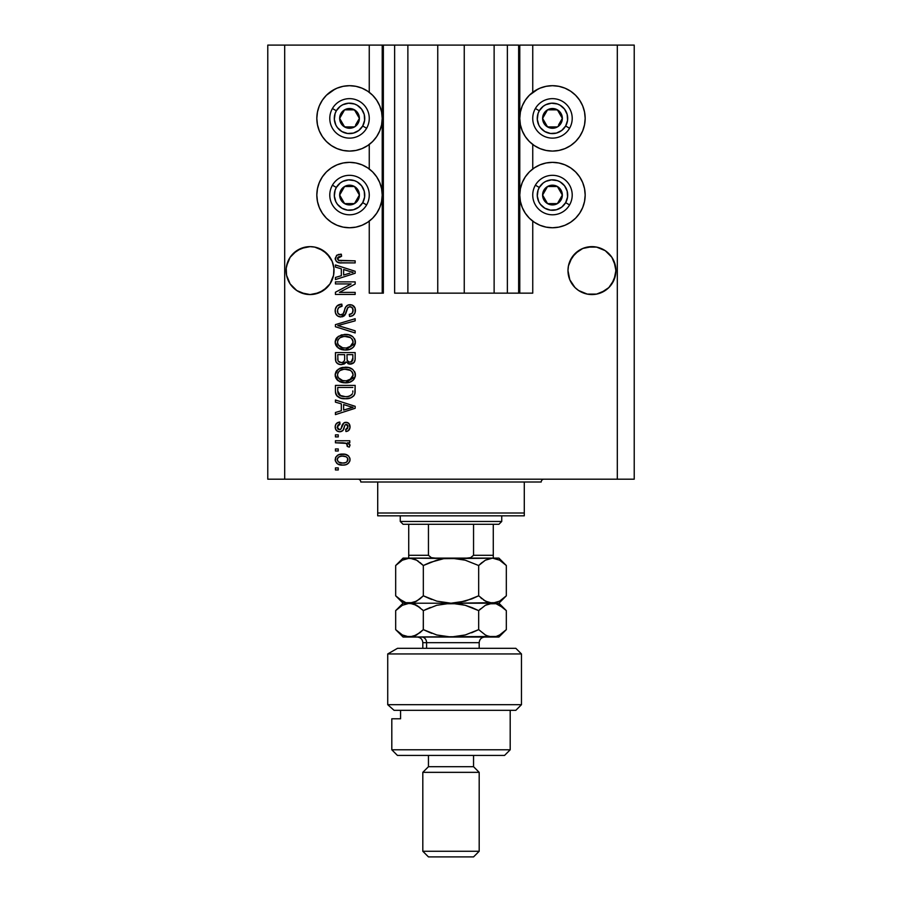 <?xml version="1.0" encoding="UTF-8"?>
<svg xmlns="http://www.w3.org/2000/svg" width="902" height="902" viewBox="0 0 902 902"><rect width="100%" height="100%" fill="white"/><g stroke="black" fill="none" stroke-linecap="round" stroke-linejoin="round"><path stroke-width="1.35" d="M518.65 293.15L507.375 293.15L518.65 293.15L518.65 45.1L507.375 45.1L507.375 293.15L494.127 293.15L507.375 293.15L507.375 45.1L494.127 45.1L494.127 293.15L464.248 293.15L494.127 293.15L494.127 45.1L437.752 45.1L464.248 45.1L464.248 293.15L407.873 293.15L437.752 293.15L437.752 45.1L407.873 45.1L407.873 293.15L394.625 293.15L407.873 293.15L407.873 45.1L394.625 45.1L394.625 293.15L394.625 45.1L383.35 45.1L383.35 293.15L369.256 293.15L369.256 221.125L369.256 293.15L382.222 293.15L382.222 45.1L369.256 45.1L369.256 92.32L369.256 45.1L284.694 45.1L284.694 479.188L617.306 479.188L617.306 45.1L519.778 45.1L519.778 293.15L518.65 293.15L518.65 45.1L464.248 45.1L464.248 293.15L437.752 293.15L437.752 45.1L383.35 45.1L383.35 293.15L382.222 293.15L382.222 45.1L383.35 45.1L267.781 45.1L267.781 479.188L267.781 45.1L284.694 45.1L284.694 479.188L267.781 479.188L634.219 479.188L634.219 45.1L634.219 479.188L617.306 479.188L617.306 45.1L532.744 45.1L532.744 92.32L532.744 45.1L519.778 45.1L519.778 293.15L532.744 293.15L532.744 221.125L532.744 293.15L518.74 293.15M369.256 168.99L369.256 144.455L369.256 168.99M532.744 168.99L532.744 144.455L532.744 168.99M333.909 272.945L334.022 270.6L333.56 275.279L329.985 283.916L323.378 290.523L319.229 292.733L310.062 294.559L305.383 294.097L296.747 290.523L293.116 287.546L290.14 283.916L286.565 275.279L286.216 268.255L287.93 261.433L286.565 265.921L290.14 257.284L287.93 261.433L290.14 257.284L296.747 250.677L293.116 253.654L300.896 248.467L296.747 250.677L305.383 247.103L310.062 246.641L314.742 247.103L310.062 246.641L314.742 247.103L310.062 246.641L314.742 247.103L323.378 250.677L319.229 248.467L327.009 253.654L332.195 261.433L333.909 268.255L333.56 275.279L329.985 283.916L327.009 287.546L323.378 290.523L314.742 294.097L310.062 294.559L300.896 292.733L296.747 290.523L290.14 283.916L286.565 275.279L286.103 270.6A23.959 23.959 0 0 1 310.062 246.641A23.959 23.959 0 0 1 334.022 270.6L333.887 273.137M587.292 247.092A23.959 23.959 0 0 0 587.258 247.103L596.617 247.103A23.959 23.959 0 0 0 596.617 247.103L605.253 250.677L601.104 248.467L605.253 250.677L611.86 257.284A23.959 23.959 0 0 0 611.849 257.284L615.435 265.921L614.07 261.433L615.897 270.6L615.784 268.255L615.784 272.945L614.07 279.767L608.884 287.546L605.253 290.523L596.617 294.097L587.258 294.097L578.622 290.523L574.991 287.546L569.805 279.767L567.978 270.6A23.959 23.959 0 0 1 591.938 246.641A23.959 23.959 0 0 1 615.897 270.6L614.07 279.767L608.884 287.546L605.253 290.523L596.617 294.097L587.258 294.097L578.622 290.523L574.991 287.546L569.805 279.767L567.978 270.6L568.44 265.921L572.015 257.284A23.959 23.959 0 0 0 572.015 257.295L569.805 261.433L574.991 253.654L572.015 257.284L578.622 250.677L574.991 253.654L582.771 248.467A23.959 23.959 0 0 0 582.737 248.478M596.583 247.092A23.959 23.959 0 0 1 596.605 247.103L605.253 250.677A23.959 23.959 0 0 0 605.231 250.666M578.644 250.666A23.959 23.959 0 0 0 578.61 250.688L582.771 248.467L578.622 250.677M568.091 268.255L568.44 265.921M605.253 250.677L611.86 257.284L614.07 261.433M323.378 250.677L329.985 257.284L332.195 261.433M534.311 91.203L539.96 88.182L546.093 86.321L552.475 85.69A32.697 32.697 0 0 1 585.173 118.387A32.697 32.697 0 0 1 552.475 151.085A32.697 32.697 0 0 1 519.778 118.387A32.697 32.697 0 0 1 552.475 85.69L558.857 86.321L564.99 88.182L570.639 91.203L575.6 95.262L579.659 100.223L582.681 105.872L584.541 112.006L585.173 118.387L584.541 124.769L582.681 130.903L579.659 136.552L575.6 141.513L570.639 145.572L564.99 148.593L558.857 150.454L552.475 151.085L546.093 150.454L539.96 148.593L534.311 145.572L529.35 141.513L525.291 136.552L522.269 130.903L520.409 124.769L519.778 118.387L520.409 112.006L522.269 105.872L525.291 100.223L529.35 95.262L538.009 89.061M552.475 227.755A32.697 32.697 0 0 1 519.778 195.058A32.697 32.697 0 0 1 552.475 162.36L558.857 162.991L564.99 164.852L570.639 167.873L575.6 171.932L579.659 176.893L582.681 182.542L584.541 188.676L585.173 195.058L584.541 201.439L582.681 207.573L579.659 213.222L575.6 218.183L570.639 222.242L564.99 225.263L558.857 227.124L552.475 227.755L546.093 227.124L539.96 225.263L534.311 222.242L529.35 218.183L525.291 213.222L522.269 207.573L520.409 201.439L519.778 195.058L520.409 188.676L522.269 182.542L525.291 176.893L529.35 171.932L534.311 167.873L539.96 164.852L546.093 162.991L552.475 162.36A32.697 32.697 0 0 1 585.173 195.058A32.697 32.697 0 0 1 552.475 227.755L548.213 227.473M331.361 91.203L337.01 88.182L343.143 86.321L349.525 85.69A32.697 32.697 0 0 1 382.222 118.387A32.697 32.697 0 0 1 349.525 151.085A32.697 32.697 0 0 1 316.827 118.387A32.697 32.697 0 0 1 349.525 85.69L355.907 86.321L362.04 88.182L367.689 91.203L372.65 95.262L376.709 100.223L379.731 105.872L381.591 112.006L382.222 118.387L381.591 124.769L379.731 130.903L376.709 136.552L372.65 141.513L367.689 145.572L362.04 148.593L355.907 150.454L349.525 151.085L343.143 150.454L337.01 148.593L331.361 145.572L326.4 141.513L322.341 136.552L319.319 130.903L317.459 124.769L316.827 118.387L317.459 112.006L319.319 105.872L322.341 100.223L326.4 95.262L335.059 89.061M349.525 227.755A32.697 32.697 0 0 1 316.827 195.058A32.697 32.697 0 0 1 349.525 162.36L355.907 162.991L362.04 164.852L367.689 167.873L372.65 171.932L376.709 176.893L379.731 182.542L381.591 188.676L382.222 195.058L381.591 201.439L379.731 207.573L376.709 213.222L372.65 218.183L367.689 222.242L362.04 225.263L355.907 227.124L349.525 227.755L343.143 227.124L337.01 225.263L331.361 222.242L326.4 218.183L322.341 213.222L319.319 207.573L317.459 201.439L316.827 195.058L317.459 188.676L319.319 182.542L322.341 176.893L326.4 171.932L331.361 167.873L337.01 164.852L343.143 162.991L349.525 162.36A32.697 32.697 0 0 1 382.222 195.058A32.697 32.697 0 0 1 349.525 227.755L345.263 227.473M582.771 248.467L591.938 246.641M608.884 287.546L601.104 292.733L608.884 287.546L611.86 283.916L615.435 275.279L614.07 279.767M327.009 287.546L319.229 292.733L327.009 287.546L329.985 283.916L333.56 275.279L332.195 279.767M335.431 283.927L351.137 283.927L335.431 283.927L335.431 281.875L355.162 281.875L355.162 284.062L339.434 292.383L355.162 292.383L355.162 294.435L335.431 294.435L335.431 292.237L351.137 283.927L335.431 292.237L335.431 294.435L355.162 294.435L355.162 292.383L339.434 292.383L355.162 284.062L355.162 281.875L335.431 281.875L335.431 283.927L335.431 281.875L355.162 281.875L355.162 284.062M340.922 316.985L337.562 315.959L335.499 313.118L335.273 309.454L337.01 305.97L341.835 304.166L342.095 306.218L338.746 307.571L337.551 310.029L337.9 313.095L340.122 314.866L343.098 313.93L345.68 307.086L347.98 305.068L352.186 305.068L355.106 308.225L355.061 312.746L352.919 315.52L349.525 316.467L349.266 314.415L352.107 313.332L353.11 310.13L351.893 307.368L349.424 306.759L347.462 308.067L344.868 315.215L340.922 316.985L345.635 313.941L347.969 307.379L349.965 306.736C352.096 306.996 353.144 308.247 353.11 310.48C353.02 312.915 351.735 314.234 349.266 314.415L349.525 316.467C353.268 316.185 355.241 314.155 355.422 310.412C355.287 306.883 353.483 304.977 350.01 304.684C346.92 305.023 345.116 306.793 344.598 310.006C344.395 312.678 343.155 314.324 340.866 314.933C338.588 314.64 337.461 313.321 337.483 310.942C337.664 308.056 339.197 306.477 342.095 306.218L341.835 304.166C337.652 304.414 335.431 306.612 335.172 310.762C335.285 314.55 337.201 316.613 340.922 316.985M340.843 326.434L355.162 330.82L355.162 332.951L335.431 326.738L335.431 324.619L355.162 318.71L355.162 320.83L337.743 325.566L355.162 330.82L355.162 332.951L355.162 330.82L337.743 325.566L355.162 320.83L355.162 318.71L335.431 324.619L335.431 326.738L335.431 324.619L355.162 318.71L355.162 320.83L339.513 325.126M335.172 342.219L336.976 337.528L341.497 334.868L348.657 334.766L352.75 336.672L354.926 339.558L355.196 344.012L353.302 347.281L349.694 349.401L344.338 350.01L339.806 348.973L335.95 345.5L335.172 342.219L338.194 348.025L345.274 350.032C351.013 350.19 354.396 347.586 355.422 342.23C354.362 336.773 350.901 334.168 345.038 334.405L338.273 336.401L335.194 341.79M335.172 375.018L336.976 370.327L341.497 367.666L348.657 367.565L352.75 369.47L354.926 372.357L355.196 376.81L353.302 380.08L349.694 382.2L344.338 382.809L339.806 381.772L335.95 378.299L335.172 375.018L338.194 380.824L345.274 382.843C351.013 382.989 354.396 380.385 355.422 375.029C354.362 369.583 350.901 366.967 345.038 367.204L338.273 369.2L335.194 374.589M335.431 402.145L341.328 403.859L335.431 402.145L335.431 400.003L355.162 406.306L355.162 408.302L335.431 414.616L335.431 412.485L341.328 410.76L341.328 403.859L341.328 410.76L335.431 412.485L335.431 414.616L355.162 408.302L355.162 406.306L335.431 400.003L335.431 402.145L335.431 400.003L355.162 406.306L355.162 408.302L335.431 414.616L335.431 412.485M338.25 469.965L335.431 469.965L335.431 467.912L338.25 467.912L338.25 469.965L338.25 467.912L335.431 467.912L335.431 469.965L335.431 467.912L338.25 467.912L338.25 469.965L335.431 469.965L338.25 469.965M364.938 89.546L367.689 91.203M342.76 465.094L337.664 463.978L335.33 460.888L335.815 457.1L338.769 454.676L345.195 454.315L348.623 456.051L349.886 458.295L349.886 460.854L348.646 463.064L345.917 464.688L342.76 465.094C346.887 465.263 349.311 463.425 350.032 459.58C349.288 455.69 346.808 453.853 342.602 454.078C338.408 453.864 335.939 455.702 335.172 459.58C335.95 463.527 338.475 465.364 342.76 465.094L342.749 465.094M338.25 451L335.431 451L335.431 448.948L338.25 448.948L338.25 451L338.25 448.948L335.431 448.948L335.431 451L335.431 448.948L338.25 448.948L338.25 451L335.431 451L338.25 451M346.413 443.401L335.431 442.803L335.431 440.751L349.784 440.751L349.784 442.803L347.495 442.803L349.976 444.765L349.266 447.155L347.214 446.389L346.706 443.581L342.873 442.803L345.804 443.164L347.473 445.002L347.214 446.389L349.266 447.155L350.032 445.227L347.495 442.803L349.784 442.803L349.784 440.751L335.431 440.751L335.431 442.803L335.431 440.751L349.784 440.751L349.784 442.803M338.25 436.906L335.431 436.906L335.431 434.854L338.25 434.854L338.25 436.906L338.25 434.854L335.431 434.854L335.431 436.906L335.431 434.854L338.25 434.854L338.25 436.906L335.431 436.906L338.25 436.906M339.806 431.776L337.461 431.235L335.612 429.239L335.24 426.003L336.412 423.512L339.783 422.046L340.043 424.098L337.979 424.977L337.224 427.074L337.934 429.127L339.456 429.735L340.832 429.16L343.955 422.846L346.808 422.373L349.006 423.636L349.987 427.717L348.375 430.694L345.94 431.528L345.68 429.476L347.405 428.709L347.992 426.917L347.394 424.865L345.996 424.368L344.947 425.169L342.929 430.525L339.806 431.776C342.399 431.551 343.876 430.062 344.214 427.3L345.038 425L346.233 424.346L347.992 426.917L345.68 429.476L345.94 431.528C348.623 431.145 349.987 429.589 350.032 426.849C349.999 424.087 348.634 422.576 345.951 422.305C343.358 422.801 341.892 424.481 341.542 427.334L340.753 429.262L339.456 429.735L337.224 427.074L340.043 424.098L339.783 422.046C336.863 422.418 335.33 424.041 335.172 426.928C335.285 429.938 336.829 431.562 339.806 431.776M335.431 391.22C336.243 396.576 339.558 399.079 345.41 398.729L340.494 398.041L336.547 395.448L335.465 392.111L335.431 385.402L355.162 385.402L355.095 392.55L354.182 395.347L350.878 397.816L345.41 398.729C349.604 399.045 352.738 397.5 354.802 394.095L355.162 385.402L335.431 385.402L335.431 391.22L335.431 385.402L355.162 385.402M335.431 358.669C335.465 362.491 337.393 364.476 341.227 364.645L337.799 363.788L335.871 361.601L335.431 352.603L355.162 352.603L355.106 359.751L353.945 362.581L349.593 364.104L346.064 361.928L344.09 364.036L341.227 364.645L346.064 361.928L350.202 364.126C353.494 363.833 355.14 362.029 355.162 358.714L355.162 352.603L335.431 352.603L335.431 358.669L335.431 352.603L355.162 352.603L355.151 359.267M335.431 267.093L341.328 268.819L335.431 267.093L335.431 264.962L355.162 271.265L355.162 273.261L335.431 279.564L335.431 277.444L341.328 275.708L341.328 268.819L341.328 275.708L335.431 277.444L335.431 279.564L355.162 273.261L355.162 271.265L335.431 264.962L335.431 267.093L335.431 264.962L355.162 271.265L355.162 273.261L335.431 279.564L335.431 277.444M335.172 258.457L336.829 255.198L341.328 254.195L341.576 256.247L337.709 257.6L338.363 260.295L355.162 260.858L355.162 262.91L339.513 262.775L336.401 261.524L335.172 258.457C335.837 261.828 338.036 263.305 341.768 262.91L355.162 262.91L355.162 260.858L338.972 260.599L337.483 258.547L341.576 256.247L341.328 254.195L336.57 255.367L335.296 259.573M634.219 45.1L617.306 45.1L634.219 45.1M322.341 213.222L319.319 207.573M317.459 201.439L316.827 195.058L317.459 188.676M317.459 124.769L316.827 118.387L317.459 112.006M584.541 188.676L585.173 195.058L584.541 201.439M582.681 207.573L579.659 213.222M564.99 88.182L570.639 91.203M582.681 105.872L584.541 112.006L585.173 118.387L584.541 124.769M335.544 457.641L337.619 455.239M340.054 454.304L341.317 454.123M342.602 454.078L343.256 454.089M346.199 454.574L346.842 454.822M347.608 455.228L348.6 456.029M349.773 457.912L349.999 458.938M349.999 460.223L349.897 460.832M347.653 463.899L349.672 461.508M344.936 464.913L344.034 465.037M342.095 465.082L340.11 464.868M337.675 463.978L336.626 463.154M335.318 460.866L335.217 460.279M347.507 457.979L346.075 456.773L342.613 456.13C345.455 455.882 347.247 457.021 347.992 459.535C347.293 462.117 345.511 463.278 342.613 463.042L345.545 462.625M338.69 462.128L342.613 463.042C339.772 463.29 337.968 462.151 337.224 459.637L338.408 461.925M338.408 457.246L340.821 456.254L338.464 457.201M338.363 457.291L337.224 459.637C337.923 457.055 339.716 455.882 342.613 456.13L340.313 456.356M346.999 461.745L347.8 458.532M345.274 462.715L346.751 461.959M346.842 461.88L347.687 460.832M350.032 445.227L349.266 447.155L347.214 446.389L347.473 445.002L347.214 446.389M335.431 442.803L342.873 442.803M338.002 422.497L338.859 422.226M339.783 422.046L339.479 424.188M338.419 424.617L337.258 427.627M338.802 429.645L337.292 427.864M339.456 429.735L340.9 429.048M340.753 429.262L341.542 427.334L340.753 429.262M341.802 426.488L342.027 425.8M343.966 422.835L345.951 422.305M344.463 422.576L345.162 422.373M347.631 422.621L348.386 423.049M349.006 430.096L348.397 430.682M347.608 431.111L346.796 431.37M345.94 431.528L345.68 429.476L346.605 429.251M347.405 428.709L347.924 426.048M347.822 425.654L347.078 424.594M346.661 424.402L345.996 424.368M346.233 424.346L345.038 425L344.214 427.3L345.038 425L346.233 424.346M344.451 426.533L344.643 425.969M343.966 428.123L343.707 428.89M337.664 431.336L335.927 429.837M336.987 430.953L336.401 430.434M337.032 423.004L336.412 423.512M342.861 423.929L342.433 424.741M337.258 427.661L337.224 427.074M349.051 408.426L343.628 410.083L353.11 407.309L349.051 408.426L353.11 407.309L349.378 406.396L353.11 407.309L351.938 407.603M343.628 404.536L349.378 406.396L343.628 404.536L343.628 410.083L343.628 404.536M355.072 392.72L354.993 393.328M354.17 395.369L353.268 396.373M352.13 397.196L350.889 397.805M350.855 397.827L349.085 398.368M348.217 398.526L346.785 398.684M344.361 398.695L343.673 398.65M342.918 398.571L341.892 398.402M341.869 398.402L338.825 397.331M340.471 398.03L339.84 397.793M337.81 396.688L336.897 395.888M336.108 394.693L335.803 393.926M335.781 393.858L335.578 392.979M335.555 392.855L335.465 392.122M355.151 391.637L355.162 390.961M352.783 392.325L352.851 390.916M351.915 394.569L348.916 396.294M347.439 396.564L350.337 395.764L352.468 393.7C350.754 395.967 348.409 396.959 345.432 396.677L347.473 396.564M340.257 395.741L341.768 396.26M337.844 392.505L338.115 393.565M337.743 387.454L352.851 387.454L337.743 387.454L337.765 391.739L337.743 387.454M339.377 395.223L345.432 396.677L340.618 395.888L337.743 390.972M342.377 396.395L343.132 396.53M338.295 393.971L339.58 395.369M339.614 368.399L341.463 367.678M343.234 367.317L341.497 367.666M346.909 367.294L348.634 367.554M352.096 368.974L352.75 369.47M354.52 371.534L355.208 373.225M355.208 373.236L355.365 374.093M355.365 375.931L355.196 376.81L345.274 382.843M343.414 382.741L341.136 382.279M338.194 380.824L337.528 380.283M336.897 379.663L335.364 376.743M335.352 376.675L335.24 376.021M335.24 374.026L335.961 371.737M335.984 371.68L336.784 370.542M347.067 382.752L347.947 382.628M350.528 381.884L352.682 380.621M353.223 380.159L354.531 378.468M354.926 372.357L354.52 371.545M352.186 377.983L353.11 375.052L352.017 371.782L350.438 370.406L345.004 369.256C349.559 368.941 352.265 370.869 353.11 375.052L349.796 379.934L351.724 378.569M351.701 378.592L346.481 380.745M342.613 380.543L345.342 380.791C340.922 381.016 338.306 379.088 337.483 375.007L338.171 377.622L342.613 380.543L340.077 379.562L342.681 380.554M339.975 370.542L338.149 372.47L337.483 375.007C338.25 371.049 340.764 369.132 345.004 369.256L342.873 369.425M339.953 370.564L343.685 369.324L340.73 370.102M337.641 376.359L337.855 376.991M338.149 372.47L337.855 373.056M337.844 373.078L337.652 373.676M354.542 361.758L353.956 362.57M353.144 363.247L351.25 364.036M348.961 363.991L347.89 363.607M345.714 362.604L345.263 363.168M340.031 364.555L338.893 364.284M338.701 364.216L336.142 362.153M335.488 359.864L335.443 359.289M340.629 364.622L341.227 364.645M344.09 364.036L345.274 363.168M344.654 358.432L344.654 358.432C344.823 360.992 343.673 362.378 341.204 362.593C343.673 362.378 344.823 360.992 344.654 358.432L344.654 354.655L344.654 358.432M344.598 359.594L344.654 358.816M339.039 362.04L341.204 362.593L338.25 361.228M352.795 359.47L352.851 358.004C353.167 360.45 352.175 361.815 349.875 362.085L351.938 361.431L352.75 359.842M348.984 361.995L347.146 360.293L346.966 354.655L352.851 354.655L352.851 358.004L352.851 354.655L346.966 354.655L347.146 360.293L348.86 361.961M351.25 361.849L352.851 358.004M337.743 354.655L344.654 354.655L337.743 354.655L337.991 360.699L337.743 354.655M338.092 360.935L339.276 362.176L341.599 362.581L343.414 361.95L344.474 360.36M337.81 359.988L337.743 358.714M346.966 358.274L347.315 360.699M347.541 361.071L349.435 362.063M349.875 362.085L350.607 362.018M344.136 334.439L345.951 334.428M346.909 334.495L348.634 334.755M352.096 336.175L352.75 336.672M354.52 338.724L354.926 339.558M355.208 340.426L355.365 341.294M345.274 350.032L355.332 343.403M343.414 349.942L341.136 349.48M336.897 346.864L335.364 343.944M335.352 343.865L335.24 343.222M335.24 341.227L335.961 338.938M335.984 338.881L336.987 337.517M350.528 349.085L352.107 348.24M353.223 347.36L354.531 345.658M352.186 345.184L353.11 342.253L352.017 338.983L350.438 337.607L345.004 336.457C349.559 336.142 352.265 338.07 353.11 342.253L349.796 347.135L351.724 345.77M351.701 345.793L346.481 347.947M342.613 347.744L345.342 347.992C340.922 348.217 338.306 346.289 337.483 342.208L338.171 344.823L342.613 347.744L340.077 346.763L342.681 347.755M339.975 337.743L338.149 339.671L337.483 342.208C338.25 338.239 340.764 336.322 345.004 336.457L342.873 336.626M339.953 337.765L343.685 336.514L340.73 337.303M337.641 343.561L337.855 344.192M338.149 339.671L337.855 340.246M335.431 326.738L355.162 332.951L335.431 326.738M335.194 310.108L335.172 310.762M335.273 309.454L335.589 308.18M335.86 307.548L337.01 305.97M336.987 305.992L337.81 305.316M339.242 304.605L338.543 304.899M340.494 304.29L341.182 304.211M341.835 304.166L341.632 306.274M340.291 306.59L339.456 306.984M339.434 307.007L338.735 307.593M337.551 310.029L337.517 311.675M341.7 314.832L342.467 314.505M342.963 314.088L344.124 311.63M346.233 306.319L347.067 305.564M347.09 305.553L347.969 305.068M348.33 304.932L348.984 304.775M352.186 305.068L353.855 306.184M354.655 307.21L355.016 307.988M355.117 308.27L355.399 309.848M355.343 311.585L354.486 313.941M352.919 315.52L351.983 315.993M349.525 316.467L349.266 314.415M350.957 314.054L352.107 313.332M352.648 312.588L352.896 312.013M352.896 312.002L352.795 308.585M351.306 307.007L350.551 306.781M350.314 306.748L349.424 306.759M349.965 306.736L347.969 307.379L346.898 309.566M346.481 311.201L346.65 310.513M344.338 315.779L342.399 316.805M340.325 316.952L338.611 316.534M336.649 315.159L335.972 314.223M335.251 311.968L335.194 311.359M343.865 312.43L343.549 313.219M355.162 292.383L355.162 294.435L335.431 294.435L335.431 292.237M350.292 271.626L353.11 272.269L351.938 272.551M349.92 273.126L343.628 275.031L343.628 269.495L349.378 271.344L343.628 269.495L343.628 275.031L349.051 273.385M338.261 254.567L338.859 254.42M341.328 254.195L341.576 256.247L340.922 256.281M340.268 256.348L338.205 257.025M337.483 258.389L337.517 258.953M337.889 259.821L339.896 260.779M340.945 260.847L341.61 260.858M355.162 260.858L355.162 262.91L341.768 262.91M338.227 262.505L337.348 262.178M340.708 254.217L340.077 254.251M339.975 462.715L343.064 463.03M346.109 462.376L346.853 461.88M347.856 460.415L347.958 459.095M343.504 456.153L341.711 456.153M337.754 457.945L337.359 458.746M337.258 459.186L337.258 460.076M343.594 396.576L344.823 396.666M345.432 396.677L346.436 396.654M349.412 396.147L350.337 395.764M353.054 375.83L353.077 374.353M352.941 373.653L352.727 372.988M352.411 372.368L352.017 371.782M346.413 369.301L343.685 369.324M337.483 375.007L337.517 375.694M338.171 377.622L340.077 379.562M343.966 380.734L345.906 380.779M353.054 343.031L353.077 341.554M352.941 340.855L352.727 340.189M352.411 339.558L352.017 338.983M346.413 336.502L343.685 336.514M337.844 340.268L337.641 340.888M337.483 342.208L337.517 342.884M338.171 344.823L340.077 346.763M343.966 347.935L345.906 347.98M351.881 272.573L353.11 272.269L351.228 271.874M314.742 247.103L319.229 248.467L314.742 247.103M305.383 247.103L300.896 248.467L310.062 246.641M615.784 272.945L615.897 270.6A23.959 23.959 0 0 1 591.938 294.559A23.959 23.959 0 0 1 567.978 270.6L568.091 272.945M615.435 265.921L615.784 268.255M596.617 247.103L601.104 248.467M333.56 265.921L333.909 268.255M286.216 268.255L286.565 265.921M300.896 292.733L296.747 290.523L300.896 292.733A23.959 23.959 0 0 1 286.565 275.279L287.93 279.767M334.022 270.6A23.959 23.959 0 0 1 310.062 294.559A23.959 23.959 0 0 1 286.103 270.6L286.216 272.945M578.622 290.523L582.771 292.733L578.622 290.523M582.771 292.733A23.959 23.959 0 0 1 568.44 275.279L569.805 279.767M605.253 290.523L601.104 292.733M615.435 275.279L615.435 275.29A23.959 23.959 0 0 1 587.258 294.097M323.378 290.523L319.229 292.733M333.56 275.279L333.56 275.29A23.959 23.959 0 0 1 305.383 294.097M344.598 126.934L339.659 118.387L344.587 126.934L347.056 126.934L344.598 126.934A9.866 9.866 0 0 1 339.659 118.387L344.587 109.841L339.659 118.387A9.866 9.866 0 0 1 344.587 109.841L354.463 109.841L359.391 118.387L354.452 109.841L344.587 109.841A9.866 9.866 0 0 1 359.391 118.387L358.162 120.518L359.391 118.387A9.866 9.866 0 0 1 358.071 123.326L356.921 122.661L358.162 120.518L356.921 122.661L358.071 123.315L359.391 118.387L358.071 113.449L356.504 111.408L352.073 108.86L349.525 108.522L344.587 109.841L340.979 113.46L339.659 118.387L340.979 123.326L342.546 125.367L346.977 127.915L349.525 128.253L354.463 126.934L358.071 123.315M336.345 110.777A15.221 15.221 0 0 1 357.136 105.207A15.221 15.221 0 0 1 362.705 125.998L366.618 128.253A19.731 19.731 0 0 0 359.391 101.295A19.731 19.731 0 0 0 332.432 108.522L336.345 110.777L340.257 106.312L342.794 104.733L348.533 103.2L354.418 103.978L357.136 105.207L361.601 109.119L364.228 114.453L364.611 120.372L362.705 125.998L358.793 130.463L353.46 133.09L347.541 133.473L341.914 131.568L337.449 127.656L335.871 125.119L334.338 119.38L335.116 113.494L336.345 110.777L332.432 108.522A19.731 19.731 0 0 1 359.391 101.295A19.731 19.731 0 0 1 366.618 128.253A19.731 19.731 0 0 1 339.659 135.48A19.731 19.731 0 0 1 332.432 108.522A19.731 19.731 0 0 0 339.659 135.48A19.731 19.731 0 0 0 366.618 128.253L362.705 125.998A15.221 15.221 0 0 1 341.914 131.568A15.221 15.221 0 0 1 336.345 110.777M358.071 123.326A9.866 9.866 0 0 1 354.463 126.934L347.056 126.934L354.463 126.934A9.866 9.866 0 0 1 344.587 126.934M355.681 124.803L356.921 122.661L355.681 124.803M557.402 109.841L554.944 109.841L557.402 109.841L562.341 118.387L557.402 109.841A9.866 9.866 0 0 1 562.341 118.387L561.112 120.518L562.341 118.387A9.866 9.866 0 0 1 561.021 123.326L559.871 122.661L561.112 120.518L559.871 122.661L561.021 123.315L562.341 118.387L561.021 113.449L559.454 111.408L555.023 108.86L552.475 108.522L547.537 109.841L543.929 113.46L542.609 118.387L543.929 123.326L545.496 125.367L549.927 127.915L552.475 128.253L557.413 126.934L561.021 123.315M539.295 110.777A15.221 15.221 0 0 1 560.086 105.207A15.221 15.221 0 0 1 565.655 125.998L569.568 128.253A19.731 19.731 0 0 0 562.341 101.295A19.731 19.731 0 0 0 535.382 108.522L539.295 110.777L543.207 106.312L545.744 104.733L551.483 103.2L557.368 103.978L560.086 105.207L564.551 109.119L567.178 114.453L567.561 120.372L565.655 125.998L561.743 130.463L556.41 133.09L550.491 133.473L544.864 131.568L540.399 127.656L538.821 125.119L537.288 119.38L538.066 113.494L539.295 110.777L535.382 108.522A19.731 19.731 0 0 1 562.341 101.295A19.731 19.731 0 0 1 569.568 128.253A19.731 19.731 0 0 1 542.609 135.48A19.731 19.731 0 0 1 535.382 108.522A19.731 19.731 0 0 0 542.609 135.48A19.731 19.731 0 0 0 569.568 128.253L565.655 125.998A15.221 15.221 0 0 1 544.864 131.568A15.221 15.221 0 0 1 539.295 110.777M561.021 123.326A9.866 9.866 0 0 1 557.413 126.934L547.537 126.934L557.413 126.934A9.866 9.866 0 0 1 547.537 126.934L542.609 118.387L547.537 126.934A9.866 9.866 0 0 1 542.609 118.387L547.537 109.841L542.609 118.387A9.866 9.866 0 0 1 547.537 109.841L554.944 109.841L547.537 109.841A9.866 9.866 0 0 1 557.413 109.841M558.631 124.803L559.871 122.661L558.631 124.803M561.021 199.985A9.866 9.866 0 0 1 542.609 195.058A9.866 9.866 0 0 1 547.537 186.511L557.402 186.511A9.866 9.866 0 0 1 562.341 195.058L557.402 186.511L547.537 186.511L542.609 195.058L547.537 203.604L557.413 203.604L559.871 199.331L561.021 199.985L562.341 195.058L562.002 192.509L559.454 188.078L557.402 186.511L552.475 185.192L547.537 186.511L543.929 190.13L542.609 195.058L543.929 199.996L545.496 202.037L547.548 203.604L552.475 204.923L557.413 203.604L561.021 199.985L559.871 199.331L562.341 195.058A9.866 9.866 0 0 1 561.021 199.996M539.295 187.447A15.221 15.221 0 0 1 560.086 181.877A15.221 15.221 0 0 1 565.655 202.668L569.568 204.923A19.731 19.731 0 0 0 562.341 177.965A19.731 19.731 0 0 0 535.382 185.192L539.295 187.447L543.207 182.982L545.744 181.403L551.483 179.87L557.368 180.648L560.086 181.877L564.551 185.789L567.178 191.123L567.561 197.042L565.655 202.668L561.743 207.133L556.41 209.76L550.491 210.143L544.864 208.238L540.399 204.326L538.821 201.789L537.288 196.05L538.066 190.164L539.295 187.447L535.382 185.192A19.731 19.731 0 0 1 562.341 177.965A19.731 19.731 0 0 1 569.568 204.923A19.731 19.731 0 0 1 542.609 212.15A19.731 19.731 0 0 1 535.382 185.192A19.731 19.731 0 0 0 542.609 212.15A19.731 19.731 0 0 0 569.568 204.923L565.655 202.668A15.221 15.221 0 0 1 544.864 208.238A15.221 15.221 0 0 1 539.295 187.447M557.402 186.511L562.341 195.058L557.413 203.604L547.537 203.604L542.609 195.058L547.537 186.511A9.866 9.866 0 0 1 557.413 186.511M358.071 199.985A9.866 9.866 0 0 1 339.659 195.058A9.866 9.866 0 0 1 344.587 186.511L354.452 186.511A9.866 9.866 0 0 1 359.391 195.058L354.452 186.511L344.587 186.511L339.659 195.058L344.587 203.604L354.463 203.604L356.921 199.331L358.071 199.985L359.391 195.058L359.052 192.509L356.504 188.078L354.452 186.511L349.525 185.192L344.587 186.511L340.979 190.13L339.659 195.058L340.979 199.996L342.546 202.037L344.598 203.604L349.525 204.923L354.463 203.604L358.071 199.985L356.921 199.331L359.391 195.058A9.866 9.866 0 0 1 358.071 199.996M336.345 187.447A15.221 15.221 0 0 1 357.136 181.877A15.221 15.221 0 0 1 362.705 202.668L366.618 204.923A19.731 19.731 0 0 0 359.391 177.965A19.731 19.731 0 0 0 332.432 185.192L336.345 187.447L340.257 182.982L342.794 181.403L348.533 179.87L354.418 180.648L357.136 181.877L361.601 185.789L364.228 191.123L364.611 197.042L362.705 202.668L358.793 207.133L353.46 209.76L347.541 210.143L341.914 208.238L337.449 204.326L335.871 201.789L334.338 196.05L335.116 190.164L336.345 187.447L332.432 185.192A19.731 19.731 0 0 1 359.391 177.965A19.731 19.731 0 0 1 366.618 204.923A19.731 19.731 0 0 1 339.659 212.15A19.731 19.731 0 0 1 332.432 185.192A19.731 19.731 0 0 0 339.659 212.15A19.731 19.731 0 0 0 366.618 204.923L362.705 202.668A15.221 15.221 0 0 1 341.914 208.238A15.221 15.221 0 0 1 336.345 187.447M354.452 186.511L359.391 195.058L354.463 203.604L344.587 203.604L339.659 195.058L344.587 186.511A9.866 9.866 0 0 1 354.463 186.511M357.981 479.188A2.819 2.819 0 0 1 360.8 482.006A2.819 2.819 0 0 0 357.981 479.188M541.2 482.006A2.819 2.819 0 0 1 544.019 479.188A2.819 2.819 0 0 0 541.2 482.006L377.712 482.006L377.712 513.012L524.288 513.012L524.288 482.006L360.8 482.006L377.712 482.006L377.712 515.831L524.288 515.831L377.712 515.831L377.712 513.012L524.288 513.012L524.288 482.006L541.2 482.006M524.288 515.831L524.288 513.012L524.288 515.831M473.55 524.288L498.919 524.288L501.737 521.469L400.262 521.469L403.081 524.288L473.55 524.288L403.081 524.288L400.262 521.469L501.737 521.469L501.737 515.831L501.737 521.469L498.919 524.288L473.55 524.288L473.55 555.294L470.641 557.662L466.695 558.112L470.641 557.662L473.55 555.294L493.281 555.294L493.281 524.288L493.281 556.23L493.281 555.294L473.55 555.294L473.55 524.288M400.262 515.831L400.262 521.469L400.262 515.831M493.281 558.112L493.281 556.23L493.281 558.112M408.719 556.23L408.719 524.288L408.719 555.294L428.45 555.294L431.359 557.673L435.305 558.112L431.359 557.673L428.45 555.294L428.45 524.288L428.45 555.294L408.719 555.294L408.719 558.112M493.281 558.011L493.281 555.294M387.725 653.95L397.523 648.312L387.725 653.95L387.725 704.688L521.469 704.688L387.725 704.688L394.061 710.325L515.831 710.325L394.061 710.325L387.725 704.688L387.725 653.95L521.469 653.95L387.725 653.95L397.523 648.312L387.725 653.95M515.831 648.312L521.469 653.95L515.831 648.312L397.523 648.312L515.831 648.312M391.806 749.787L397.444 755.425L504.556 755.425L510.194 749.787L391.806 749.787L510.194 749.787L510.194 710.325L510.194 749.787L504.556 755.425L397.444 755.425L391.806 749.787L391.806 718.781L391.806 749.787M479.188 772.337L473.55 766.7L428.45 766.7L422.812 772.337L479.188 772.337L422.812 772.337L422.812 851.262L428.45 856.9L473.55 856.9L479.188 851.262L422.812 851.262L479.188 851.262L479.188 772.337L479.188 851.262L473.55 856.9L428.45 856.9L422.812 851.262L422.812 772.337L428.45 766.7L473.55 766.7L473.55 755.425L473.55 766.7L479.188 772.337M428.45 755.425L428.45 766.7L428.45 755.425M400.578 718.781L391.806 718.781L400.578 718.781L400.578 710.325L400.578 718.781M479.188 648.312L479.188 642.675L426.59 642.675A5.637 4.882 90 0 0 421.708 637.038A5.637 4.882 -90 0 1 426.59 642.675L426.59 648.312L426.59 642.675L422.812 642.675C422.474 639.259 420.591 637.376 417.175 637.038M462.185 559.398L451 558.112L465.207 560.176L478.669 565.52L478.669 595.805L465.297 601.127L451 603.212L436.793 601.149L423.331 595.805L423.331 565.52L436.703 560.198L443.728 558.665L498.919 558.112L492.503 558.112L499.607 560.176L506.326 565.52L506.326 595.805L499.652 601.127L492.503 603.212L485.4 601.149L478.669 595.805L478.669 565.52L485.355 560.198L492.503 558.112L485.659 560.029M409.7 558.112L416.645 560.198L423.331 565.52L423.331 595.805L416.634 601.138L413.093 602.683L405.9 602.671L402.36 601.127L395.674 595.805L395.674 565.52L402.371 560.187L409.497 558.112L403.081 558.112L413.127 558.654L416.645 560.198L414.999 559.353M405.911 558.642L402.371 560.187L395.674 565.52L395.674 595.805L403.081 603.212L413.082 602.683L416.623 601.138L409.497 603.212L413.082 602.683M405.866 602.66L398.955 598.781M419.723 599.029L414.356 602.243M420.039 562.544L423.331 565.52L420.039 562.544M430.457 562.329L443.728 558.665L451 558.112L409.497 558.112L458.16 558.642L465.207 560.176L478.669 565.52L465.252 560.187L478.669 565.52L481.961 562.544L478.669 565.52M471.588 598.973L458.272 602.66L451 603.212L409.497 603.212L451 603.212L436.793 601.149L423.331 595.805L431.708 599.48M451 558.112L492.503 558.112L499.607 560.176L506.326 565.52L506.326 595.805L499.652 601.127L492.503 603.212L451 603.212L496.1 602.671M462.298 559.42L458.216 558.654M472.062 598.793L478.669 595.805L485.377 601.138L478.669 595.805L472.073 598.781M488.907 602.683L483.528 599.965M488.05 602.389L488.907 602.671M480.822 597.823L481.95 598.781M420.039 598.781L423.331 595.805L429.927 598.781M398.594 607.948L395.674 610.62L402.371 605.287L409.497 603.212L405.9 602.671M409.7 603.212L416.623 605.287L423.331 610.62L436.703 605.298L451 603.212L465.207 605.276L478.669 610.62L485.355 605.298L488.861 603.765L498.919 603.212L488.918 602.683M485.355 560.198L480.676 563.637M430.412 562.352L425.248 564.596M418.607 561.45L416.645 560.198M423.331 565.52L429.927 562.544M499.629 560.187L498.862 559.77M496.111 603.754L499.607 605.276L506.326 610.62L506.326 629.63L499.652 634.952L496.134 636.485L403.081 637.038L498.919 637.038L488.918 636.508L485.377 634.963L478.669 629.63L485.366 634.963L478.669 629.63L465.297 634.952L451 637.038L436.793 634.974L423.331 629.63L416.634 634.963L409.497 637.038L402.382 634.963L397.083 630.983M503.034 607.644L506.326 610.62L506.326 629.63L499.652 634.952L496.134 636.485M501.23 606.302L500.091 605.558M496.077 603.742L488.884 603.754L496.077 603.742L503.034 607.632M416.623 605.287L420.05 607.655L413.082 603.742L403.081 603.212L395.674 610.62L395.674 629.63L395.674 610.62L402.371 605.287L409.497 603.212L405.923 603.742M423.286 629.675L423.331 610.62L416.645 605.298L413.105 603.754L415.405 604.644M471.588 632.798L478.669 629.63L465.297 634.952L451 637.038L436.793 634.974L423.331 629.63L423.331 610.62L422.384 609.696M430.412 607.452L425.248 609.696M462.298 604.52L451 603.212L443.784 603.754L458.16 603.742L465.207 605.276L478.669 610.62L472.062 607.632M465.297 605.298L472.073 607.644L465.297 605.298M492.503 603.212L485.355 605.298L478.669 610.62L478.669 629.63L478.669 610.62L480.574 608.827M496.077 636.508L492.503 637.038L487.069 635.82M498.783 635.414L499.404 635.087M405.889 636.496L402.382 634.963L395.674 629.63L403.081 637.038M419.949 632.674L413.105 636.496L409.497 637.038L413.082 636.508L405.923 636.508M415.168 635.718L416.6 634.974M420.039 632.606L423.331 629.63L431.708 633.305M423.331 610.62L436.703 605.298L451 603.212M478.669 629.63L485.366 634.963M423.331 629.63L429.927 632.606M478.669 610.62L472.073 607.644M462.185 604.498L458.216 603.754M478.906 642.675L426.59 642.675M521.469 653.95L521.469 704.688L515.831 710.325M506.326 595.805L498.919 603.212L506.326 610.62M395.674 565.52L403.081 558.112M498.919 558.112L506.326 565.52M498.919 637.038L506.326 629.63M422.812 642.675L422.812 648.312M479.188 642.675C479.526 639.259 481.409 637.376 484.825 637.038"/></g></svg>
